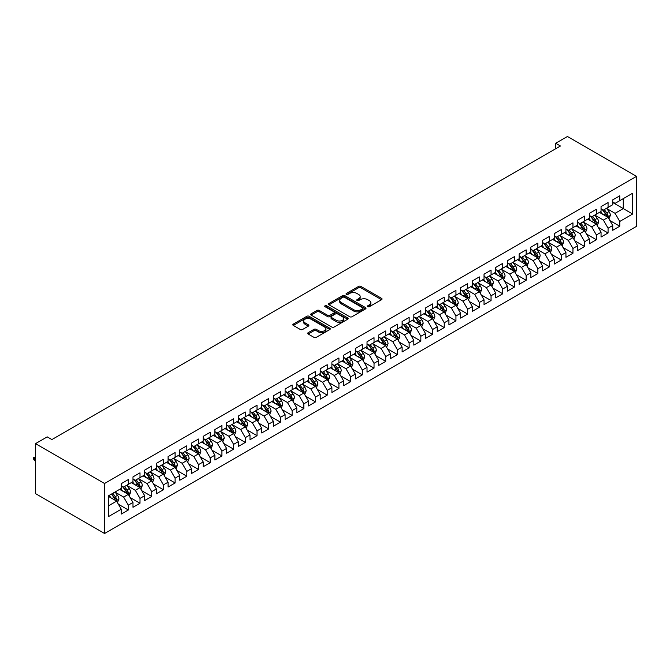 <?xml version="1.0" encoding="UTF-8"?>
<svg xmlns="http://www.w3.org/2000/svg" width="670" height="670" viewBox="0 0 670 670"><rect width="100%" height="100%" fill="white"/><g stroke="black" fill="none" stroke-linecap="round" stroke-linejoin="round"><path stroke-width="1" d="M367.746 306.709A1.139 0.653 0 0 0 369.354 306.709L381.565 299.666A1.625 0.938 0 0 0 382.034 299.004A1.625 0.938 0 0 0 381.565 298.343L360.887 286.408A1.625 0.938 0 0 0 358.592 286.408L346.39 293.452A1.139 0.653 0 0 0 346.055 293.912A1.139 0.653 0 0 0 346.39 294.381A1.139 0.653 0 0 0 347.998 294.381L349.572 293.468A5.201 2.998 0 0 1 356.926 293.468L358.651 294.465A5.201 2.998 0 0 1 360.167 296.584A5.201 2.998 0 0 1 358.651 298.703L357.068 299.616A1.139 0.653 0 0 0 356.733 300.085A1.139 0.653 0 0 0 357.068 300.545A1.139 0.653 0 0 0 358.676 300.545L360.259 299.632A5.201 2.998 0 0 1 367.604 299.632L369.329 300.629A5.201 2.998 0 0 1 370.853 302.748A5.201 2.998 0 0 1 369.329 304.875L367.746 305.788A1.139 0.653 0 0 0 367.42 306.249A1.139 0.653 0 0 0 367.746 306.709L367.746 305.788M308.166 332.689A1.625 0.938 0 0 0 307.689 333.35A1.625 0.938 0 0 0 308.166 334.02L313.97 337.362A1.625 0.938 0 0 0 316.265 337.362L329.816 329.54A1.625 0.938 0 0 0 330.293 328.878A1.625 0.938 0 0 0 329.816 328.216L309.146 316.282A1.625 0.938 0 0 0 306.843 316.282L293.293 324.104A1.625 0.938 0 0 0 292.815 324.766A1.625 0.938 0 0 0 293.293 325.427L300.302 329.472A1.625 0.938 0 0 0 302.597 329.472L308.401 326.123A1.625 0.938 0 0 0 308.87 325.461A1.625 0.938 0 0 0 308.401 324.799L304.925 322.789A4.347 2.513 0 0 1 303.652 321.022A4.347 2.513 0 0 1 306.332 318.702A4.347 2.513 0 0 1 311.064 319.247L324.682 327.102A4.347 2.513 0 0 1 325.955 328.878A4.347 2.513 0 0 1 323.267 331.198A4.347 2.513 0 0 1 318.535 330.653L316.265 329.339A1.625 0.938 0 0 0 313.97 329.339L308.166 332.689L308.166 334.02M35.51 443.632L104.553 483.489L104.553 533.488L35.51 493.623L35.51 443.632L47.218 436.873L51.892 439.579L560.438 145.976L555.757 143.271L555.757 148.673M555.757 143.271L567.465 136.513L636.5 176.377L104.553 483.489M349.69 316.743A1.625 0.938 0 0 0 351.984 316.743L365.535 308.92A1.625 0.938 0 0 0 366.013 308.25A1.625 0.938 0 0 0 365.535 307.589L344.866 295.654A1.625 0.938 0 0 0 342.571 295.654L329.012 303.477A1.625 0.938 0 0 0 328.534 304.147A1.625 0.938 0 0 0 329.012 304.808L349.69 316.743M325.503 306.96A1.139 0.653 0 0 1 326.659 307.12L326.659 305.771L347.68 317.907A1.625 0.938 0 0 1 348.157 318.568A1.625 0.938 0 0 1 347.68 319.23L334.129 327.052A1.625 0.938 0 0 1 331.826 327.052L311.156 315.118L316.952 311.793L316.952 310.445L311.156 313.795A1.625 0.938 0 0 0 310.679 314.456A1.625 0.938 0 0 0 311.156 315.118L311.156 313.795M316.952 311.793A1.625 0.938 0 0 1 319.255 311.793L319.255 310.445A1.625 0.938 0 0 0 316.952 310.445M319.255 310.445L327.638 315.285A1.625 0.938 0 0 0 329.933 315.285L333.777 313.066A1.625 0.938 0 0 0 334.255 312.396A1.625 0.938 0 0 0 333.777 311.734L325.05 306.692A1.139 0.653 0 0 1 324.716 306.232A1.139 0.653 0 0 1 325.419 305.629A1.139 0.653 0 0 1 326.659 305.771M104.553 533.488L636.5 226.368L636.5 176.377M612.749 202.516L623.276 208.596L623.276 198.605L632.639 193.195L619.767 200.632L619.767 195.833L612.749 199.886L612.749 204.685L608.067 207.382L608.067 202.583L601.049 206.636L601.049 211.435L596.367 214.14L596.367 209.342L589.34 213.395L589.34 218.194L584.659 220.891L584.659 216.1L577.641 220.154L577.641 224.944L572.959 227.649L572.959 222.85L565.941 226.904L565.941 231.703L561.259 234.408L561.259 229.609L554.241 233.662L554.241 238.461L549.559 241.158L549.559 236.368L542.541 240.421L542.541 245.212L537.859 247.917L537.859 243.118L530.833 247.171L530.833 251.97L526.151 254.675L526.151 249.877L519.133 253.93L519.133 258.729L514.451 261.426L514.451 256.635L507.433 260.689L507.433 265.479L502.751 268.184L502.751 263.385L495.733 267.439L495.733 272.238L491.051 274.943L491.051 270.144L484.033 274.197L484.033 278.996L479.352 281.693L479.352 276.903L472.325 280.956L472.325 285.747L467.652 288.452L467.652 283.653L460.625 287.706L460.625 292.505L455.943 295.21L455.943 290.411L448.925 294.465L448.925 299.264L444.244 301.961L444.244 297.17L437.225 301.224L437.225 306.014L432.544 308.719L432.544 303.92L425.525 307.974L425.525 312.773L420.844 315.478L420.844 310.679L413.817 314.733L413.817 319.531L409.144 322.228L409.144 317.438L402.117 321.491L402.117 326.282L397.436 328.987L397.436 324.188L390.417 328.241L390.417 333.04L385.736 335.745L385.736 330.947L378.717 335L378.717 339.799L374.036 342.496L374.036 337.705L367.018 341.759L367.018 346.549L362.336 349.254L362.336 344.455L355.318 348.509L355.318 353.308L350.636 356.013L350.636 351.214L343.609 355.267L343.609 360.066L338.928 362.763L338.928 357.973L331.91 362.026L331.91 366.817L327.228 369.522L327.228 364.723L320.21 368.776L320.21 373.575L315.528 376.28L315.528 371.482L308.51 375.535L308.51 380.334L303.828 383.031L303.828 378.24L296.81 382.294L296.81 387.084L292.128 389.789L292.128 384.99L285.102 389.044L285.102 393.843L280.428 396.548L280.428 391.749L273.402 395.803L273.402 400.601L268.72 403.298L268.72 398.508L261.702 402.561L261.702 407.352L257.02 410.057L257.02 405.258L250.002 409.311L250.002 414.11L245.321 416.815L245.321 412.017L238.302 416.07L238.302 420.869L233.621 423.566L233.621 418.775L226.594 422.829L226.594 427.619L221.921 430.324L221.921 425.525L214.894 429.579L214.894 434.378L210.213 437.083L210.213 432.284L203.194 436.338L203.194 441.136L198.513 443.833L198.513 439.043L191.494 443.096L191.494 447.887L186.813 450.592L186.813 445.793L179.794 449.846L179.794 454.645L175.113 457.35L175.113 452.552L168.086 456.605L168.086 461.404L163.413 464.101L163.413 459.31L156.386 463.364L156.386 468.154L151.705 470.859L151.705 466.06L144.686 470.114L144.686 474.913L140.005 477.618L140.005 472.819L132.987 476.873L132.987 481.671L128.305 484.368L128.305 479.578L121.287 483.631L121.287 488.422L108.414 495.859L108.414 516.662L121.287 509.233L116.605 501.127L108.414 496.395M632.639 193.195L632.639 214.006L619.767 221.435L615.085 213.328L606.601 208.429M609.876 220.522L619.767 226.234L619.767 221.435M619.767 226.234L612.749 230.287L612.749 225.489L608.067 228.194L603.385 220.087L594.901 215.187M598.176 227.281L608.067 232.984L608.067 228.194M608.067 232.984L601.049 237.038L601.049 232.247L596.367 234.944L591.685 226.837L583.202 221.946M586.476 234.031L596.367 239.743L596.367 234.944M596.367 239.743L589.34 243.796L589.34 238.997L584.659 241.703L579.986 233.596L571.502 228.696M574.776 240.79L584.659 246.501L584.659 241.703M584.659 246.501L577.641 250.555L577.641 245.756L572.959 248.461L568.277 240.354L559.793 235.455M563.076 247.548L572.959 253.252L572.959 248.461M572.959 253.252L565.941 257.305L565.941 252.515L561.259 255.211L556.577 247.104L548.094 242.213M551.368 254.298L561.259 260.01L561.259 255.211M561.259 260.01L554.241 264.064L554.241 259.265L549.559 261.97L544.878 253.863L536.394 248.964M539.668 261.057L549.559 266.769L549.559 261.97M549.559 266.769L542.541 270.822L542.541 266.024L537.859 268.729L533.178 260.622L524.694 255.722M527.968 267.816L537.859 273.519L537.859 268.729M537.859 273.519L530.833 277.573L530.833 272.782L526.151 275.479L521.478 267.372L512.994 262.472M516.269 274.566L526.151 280.278L526.151 275.479M526.151 280.278L519.133 284.331L519.133 279.532L514.451 282.238L509.769 274.13L501.286 269.231M504.569 281.325L514.451 287.036L514.451 282.238M514.451 287.036L507.433 291.09L507.433 286.291L502.751 288.996L498.07 280.889L489.586 275.99M492.869 288.083L502.751 293.787L502.751 288.996M502.751 293.787L495.733 297.84L495.733 293.05L491.051 295.746L486.37 287.639L477.886 282.74M481.161 294.834L491.051 300.545L491.051 295.746M491.051 300.545L484.033 304.599L484.033 299.8L479.352 302.505L474.67 294.398L466.186 289.499M469.461 301.592L479.352 307.304L479.352 302.505M479.352 307.304L472.325 311.357L472.325 306.559L467.652 309.264L462.97 301.157L454.486 296.257M457.761 308.351L467.652 314.054L467.652 309.264M467.652 314.054L460.625 318.108L460.625 313.317L455.943 316.014L451.262 307.907L442.778 303.007M446.061 315.101L455.943 320.813L455.943 316.014M455.943 320.813L448.925 324.866L448.925 320.067L444.244 322.772L439.562 314.666L431.078 309.766M434.361 321.86L444.244 327.571L444.244 322.772M444.244 327.571L437.225 331.625L437.225 326.826L432.544 329.531L427.862 321.424L419.378 316.525M422.653 328.618L432.544 334.322L432.544 329.531M432.544 334.322L425.525 338.375L425.525 333.585L420.844 336.281L416.162 328.174L407.678 323.275M410.953 335.368L420.844 341.08L420.844 336.281M420.844 341.08L413.817 345.134L413.817 340.335L409.144 343.04L404.462 334.933L395.978 330.034M399.253 342.127L409.144 347.839L409.144 343.04M409.144 347.839L402.117 351.892L402.117 347.094L397.436 349.799L392.762 341.692L384.279 336.792M387.553 348.886L397.436 354.589L397.436 349.799M397.436 354.589L390.417 358.643L390.417 353.852L385.736 356.549L381.054 348.442L372.57 343.543M375.853 355.636L385.736 361.348L385.736 356.549M385.736 361.348L378.717 365.401L378.717 360.602L374.036 363.308L369.354 355.201L360.87 350.301M364.145 362.395L374.036 368.106L374.036 363.308M374.036 368.106L367.018 372.16L367.018 367.361L362.336 370.066L357.654 361.959L349.171 357.06M352.445 369.153L362.336 374.857L362.336 370.066M362.336 374.857L355.318 378.91L355.318 374.12L350.636 376.816L345.954 368.709L337.471 363.81M340.745 375.904L350.636 381.615L350.636 376.816M350.636 381.615L343.609 385.669L343.609 380.87L338.928 383.575L334.255 375.468L325.771 370.569M329.045 382.662L338.928 388.374L338.928 383.575M338.928 388.374L331.91 392.427L331.91 387.628L327.228 390.334L322.546 382.227L314.062 377.327M317.346 389.421L327.228 395.124L327.228 390.334M327.228 395.124L320.21 399.178L320.21 394.387L315.528 397.084L310.847 388.977L302.363 384.078M305.637 396.171L315.528 401.883L315.528 397.084M315.528 401.883L308.51 405.936L308.51 401.137L303.828 403.843L299.147 395.736L290.663 390.836M293.937 402.93L303.828 408.641L303.828 403.843M303.828 408.641L296.81 412.695L296.81 407.896L292.128 410.601L287.447 402.494L278.963 397.595M282.238 409.688L292.128 415.392L292.128 410.601M292.128 415.392L285.102 419.445L285.102 414.655L280.428 417.351L275.747 409.244L267.263 404.345M270.538 416.439L280.428 422.15L280.428 417.351M280.428 422.15L273.402 426.204L273.402 421.405L268.72 424.11L264.039 416.003L255.555 411.104M258.838 423.197L268.72 428.909L268.72 424.11M268.72 428.909L261.702 432.962L261.702 428.163L257.02 430.869L252.339 422.762L243.855 417.862M247.138 429.956L257.02 435.659L257.02 430.869M257.02 435.659L250.002 439.713L250.002 434.922L245.321 437.619L240.639 429.512L232.155 424.613M235.43 436.706L245.321 442.418L245.321 437.619M245.321 442.418L238.302 446.471L238.302 441.672L233.621 444.378L228.939 436.27L220.455 431.371M223.73 443.465L233.621 449.176L233.621 444.378M233.621 449.176L226.594 453.23L226.594 448.431L221.921 451.136L217.239 443.029L208.755 438.13M212.03 450.223L221.921 455.927L221.921 451.136M221.921 455.927L214.894 459.98L214.894 455.19L210.213 457.886L205.531 449.779L197.055 444.88M200.33 456.974L210.213 462.685L210.213 457.886M210.213 462.685L203.194 466.739L203.194 461.94L198.513 464.645L193.831 456.538L185.347 451.639M188.63 463.732L198.513 469.444L198.513 464.645M198.513 469.444L191.494 473.497L191.494 468.699L186.813 471.395L182.131 463.288L173.647 458.397M176.922 470.491L186.813 476.194L186.813 471.395M186.813 476.194L179.794 480.248L179.794 475.449L175.113 478.154L170.431 470.047L161.947 465.147M165.222 477.241L175.113 482.953L175.113 478.154M175.113 482.953L168.086 487.006L168.086 482.207L163.413 484.913L158.731 476.806L150.248 471.906M153.522 484L163.413 489.711L163.413 484.913M163.413 489.711L156.386 493.765L156.386 488.966L151.705 491.663L147.031 483.556L138.548 478.665M141.822 490.758L151.705 496.462L151.705 491.663M151.705 496.462L144.686 500.515L144.686 495.716L140.005 498.421L135.323 490.314L126.839 485.415M130.122 497.508L140.005 503.22L140.005 498.421M140.005 503.22L132.987 507.274L132.987 502.475L128.305 505.18L123.623 497.073L115.139 492.174M118.414 504.267L128.305 509.979L128.305 505.18M128.305 509.979L121.287 514.032L121.287 509.233M121.287 485.725L123.623 487.073L128.305 484.368M108.414 505.85L116.605 501.127M132.987 478.966L135.323 480.315L140.005 477.618M123.623 497.073L128.305 494.368L119.645 489.368M132.987 502.475L128.305 494.368M144.686 472.208L147.031 473.564L151.705 470.859M135.323 490.314L140.005 487.609L131.345 482.618M144.686 495.716L140.005 487.609M156.386 465.457L158.731 466.806L163.413 464.101M147.031 483.556L151.705 480.859L143.045 475.859M156.386 488.966L151.705 480.859M168.086 458.699L170.431 460.047L175.113 457.35M158.731 476.806L163.413 474.1L154.753 469.101M168.086 482.207L163.413 474.1M179.794 451.94L182.131 453.297L186.813 450.592M170.431 470.047L175.113 467.342L166.453 462.35M179.794 475.449L175.113 467.342M191.494 445.19L193.831 446.538L198.513 443.833M182.131 463.288L186.813 460.592L178.153 455.592M191.494 468.699L186.813 460.592M203.194 438.431L205.531 439.78L210.213 437.083M193.831 456.538L198.513 453.833L189.853 448.833M203.194 461.94L198.513 453.833M214.894 431.673L217.239 433.029L221.921 430.324M205.531 449.779L210.213 447.083L201.553 442.083M214.894 455.19L210.213 447.083M226.594 424.922L228.939 426.271L233.621 423.566M217.239 443.029L221.921 440.324L213.261 435.324M226.594 448.431L221.921 440.324M238.302 418.164L240.639 419.512L245.321 416.815M228.939 436.27L233.621 433.565L224.961 428.566M238.302 441.672L233.621 433.565M250.002 411.405L252.339 412.762L257.02 410.057M240.639 429.512L245.321 426.815L236.661 421.815M250.002 434.922L245.321 426.815M261.702 404.655L264.039 406.003L268.72 403.298M252.339 422.762L257.02 420.057L248.361 415.057M261.702 428.163L257.02 420.057M273.402 397.896L275.747 399.245L280.428 396.548M264.039 416.003L268.72 413.298L260.06 408.298M273.402 421.405L268.72 413.298M285.102 391.138L287.447 392.494L292.128 389.789M275.747 409.244L280.428 406.548L271.769 401.548M285.102 414.655L280.428 406.548M296.81 384.387L299.147 385.736L303.828 383.031M287.447 402.494L292.128 399.789L283.469 394.789M296.81 407.896L292.128 399.789M308.51 377.629L310.847 378.977L315.528 376.28M299.147 395.736L303.828 393.03L295.168 388.031M308.51 401.137L303.828 393.03M320.21 370.87L322.546 372.227L327.228 369.522M310.847 388.977L315.528 386.28L306.868 381.28M320.21 394.387L315.528 386.28M331.91 364.12L334.255 365.468L338.928 362.763M322.546 382.227L327.228 379.522L318.568 374.522M331.91 387.628L327.228 379.522M343.609 357.361L345.954 358.71L350.636 356.013M334.255 375.468L338.928 372.763L330.276 367.763M343.609 380.87L338.928 372.763M355.318 350.603L357.654 351.959L362.336 349.254M345.954 368.709L350.636 366.013L341.976 361.013M355.318 374.12L350.636 366.013M367.018 343.852L369.354 345.201L374.036 342.496M357.654 361.959L362.336 359.254L353.676 354.254M367.018 367.361L362.336 359.254M378.717 337.094L381.054 338.442L385.736 335.745M369.354 355.201L374.036 352.495L365.376 347.496M378.717 360.602L374.036 352.495M390.417 330.335L392.762 331.692L397.436 328.987M381.054 348.442L385.736 345.745L377.076 340.745M390.417 353.852L385.736 345.745M402.117 323.585L404.462 324.933L409.144 322.228M392.762 341.692L397.436 338.986L388.776 333.987M402.117 347.094L397.436 338.986M413.817 316.826L416.162 318.175L420.844 315.478M404.462 334.933L409.144 332.228L400.484 327.228M413.817 340.335L409.144 332.228M425.525 310.068L427.862 311.424L432.544 308.719M416.162 328.174L420.844 325.478L412.184 320.478M425.525 333.585L420.844 325.478M437.225 303.317L439.562 304.666L444.244 301.961M427.862 321.424L432.544 318.719L423.884 313.719M437.225 326.826L432.544 318.719M448.925 296.559L451.262 297.907L455.943 295.21M439.562 314.666L444.244 311.96L435.584 306.96M448.925 320.067L444.244 311.96M460.625 289.8L462.97 291.157L467.652 288.452M451.262 307.907L455.943 305.21L447.284 300.21M460.625 313.317L455.943 305.21M472.325 283.05L474.67 284.398L479.352 281.693M462.97 301.157L467.652 298.452L458.992 293.452M472.325 306.559L467.652 298.452M484.033 276.291L486.37 277.64L491.051 274.943M474.67 294.398L479.352 291.693L470.692 286.693M484.033 299.8L479.352 291.693M495.733 269.533L498.07 270.889L502.751 268.184M486.37 287.639L491.051 284.943L482.392 279.943M495.733 293.05L491.051 284.943M507.433 262.782L509.769 264.131L514.451 261.426M498.07 280.889L502.751 278.184L494.092 273.184M507.433 286.291L502.751 278.184M519.133 256.024L521.478 257.372L526.151 254.675M509.769 274.13L514.451 271.425L505.791 266.425M519.133 279.532L514.451 271.425M530.833 249.265L533.178 250.622L537.859 247.917M521.478 267.372L526.151 264.675L517.5 259.675M530.833 272.782L526.151 264.675M542.541 242.515L544.878 243.863L549.559 241.158M533.178 260.622L537.859 257.916L529.2 252.917M542.541 266.024L537.859 257.916M554.241 235.756L556.577 237.105L561.259 234.408M544.878 253.863L549.559 251.158L540.899 246.158M554.241 259.265L549.559 251.158M565.941 228.998L568.277 230.354L572.959 227.649M556.577 247.104L561.259 244.408L552.599 239.408M565.941 252.515L561.259 244.408M577.641 222.247L579.986 223.596L584.659 220.891M568.277 240.354L572.959 237.649L564.299 232.649M577.641 245.756L572.959 237.649M589.34 215.489L591.685 216.846L596.367 214.14M579.986 233.596L584.659 230.89L576.007 225.891M589.34 238.997L584.659 230.89M601.049 208.739L603.385 210.087L608.067 207.382M591.685 226.837L596.367 224.14L587.707 219.14M601.049 232.247L596.367 224.14M612.749 201.98L615.085 203.328L619.767 200.632M603.385 220.087L608.067 217.382L599.407 212.382M612.749 225.489L608.067 217.382M615.085 213.328L623.276 208.596L632.639 214.006M368.207 306.877L369.329 306.224A5.201 2.998 0 0 0 370.853 304.105L370.853 302.748M360.167 296.584L360.167 297.932A5.201 2.998 0 0 1 358.651 300.059L357.52 300.704M381.54 299.683L360.887 287.757A1.625 0.938 0 0 0 358.592 287.757L346.842 294.54M365.535 307.589L365.535 308.92L344.866 297.003A1.625 0.938 0 0 0 342.571 297.003L329.037 304.817M362.671 308.719A1.139 0.653 0 0 0 362.998 308.25A1.139 0.653 0 0 0 362.671 307.79L344.522 297.312A1.139 0.653 0 0 0 342.914 297.312L341.248 298.276A5.201 2.998 0 0 0 339.724 300.394A5.201 2.998 0 0 0 341.248 302.522L353.651 309.682A5.201 2.998 0 0 0 361.004 309.682L362.671 308.719L362.671 310.068A1.139 0.653 0 0 0 362.998 309.607L362.998 308.25M339.724 300.394L339.724 301.751A5.201 2.998 0 0 0 341.248 303.87L341.248 302.522M362.671 310.068L361.004 311.031A5.201 2.998 0 0 1 353.651 311.031L341.248 303.87M319.255 311.793L327.638 316.634A1.625 0.938 0 0 0 329.933 316.634L333.777 314.414A1.625 0.938 0 0 0 334.255 313.753L334.255 312.396M326.659 307.12L347.655 319.238M336.34 320.31A4.347 2.513 0 0 0 341.072 320.846A4.347 2.513 0 0 0 343.752 318.535A4.347 2.513 0 0 0 342.479 316.759L337.688 313.987A1.625 0.938 0 0 0 335.385 313.987L331.541 316.215A1.625 0.938 0 0 0 331.064 316.877A1.625 0.938 0 0 0 331.541 317.538L336.34 320.31L336.34 321.659A4.347 2.513 0 0 0 341.072 322.203A4.347 2.513 0 0 0 343.752 319.883L343.752 318.535M331.064 316.877L331.064 318.225A1.625 0.938 0 0 0 331.541 318.887L331.541 317.538M336.34 321.659L331.541 318.887M325.955 328.878L325.955 330.226A4.347 2.513 0 0 1 323.267 332.546A4.347 2.513 0 0 1 318.535 332.002L316.265 330.695A1.625 0.938 0 0 0 313.97 330.695L308.192 334.029M303.652 321.022L303.652 322.371A4.347 2.513 0 0 0 304.925 324.146L304.925 322.789M308.376 326.139L304.925 324.146M329.816 328.216L329.816 329.54L309.146 317.63A1.625 0.938 0 0 0 306.843 317.63L293.318 325.444M608.93 218.881L610.378 215.338A4.389 2.529 -120 0 0 608.98 211.611L606.501 208.286M602.539 214.191L600.647 211.67M607.238 216.904L608.017 215.531A4.389 2.529 -120 0 0 606.76 212.892L604.273 209.576M602.858 209.777L605.923 213.881A2.236 1.29 60 0 1 606.333 214.559L608.017 215.531M602.087 209.333L605.353 213.705A4.389 2.529 60 0 1 606.61 216.343L606.702 216.594M597.23 225.639L598.679 222.097A4.389 2.529 -120 0 0 597.28 218.361L594.793 215.045M590.831 220.941L588.947 218.42M595.538 223.663L596.317 222.281A4.389 2.529 -120 0 0 595.061 219.643L592.573 216.326M591.149 216.536L594.223 220.631A2.236 1.29 60 0 1 594.625 221.309L596.317 222.281M590.379 216.092L593.654 220.455A4.389 2.529 60 0 1 594.91 223.093L594.994 223.353M585.53 232.39L586.979 228.855A4.389 2.529 -120 0 0 585.58 225.12L583.093 221.803M579.131 227.7L577.247 225.179M583.838 230.413L584.608 229.04A4.389 2.529 -120 0 0 583.352 226.401L580.873 223.085M579.45 223.294L582.523 227.39A2.236 1.29 60 0 1 582.925 228.068L584.608 229.04M578.679 222.842L581.954 227.214A4.389 2.529 60 0 1 583.21 229.852L583.294 230.103M573.83 239.148L575.279 235.606A4.389 2.529 -120 0 0 573.88 231.879L571.393 228.554M567.431 234.458L565.539 231.937M572.138 237.172L572.909 235.798A4.389 2.529 -120 0 0 571.652 233.16L569.165 229.844M567.75 230.044L570.823 234.148A2.236 1.29 60 0 1 571.225 234.827L572.909 235.798M566.979 229.601L570.254 233.972A4.389 2.529 60 0 1 571.502 236.611L571.594 236.862M562.122 245.907L563.579 242.364A4.389 2.529 -120 0 0 562.18 238.629L559.693 235.312M555.731 241.208L553.839 238.688M560.43 243.93L561.209 242.548A4.389 2.529 -120 0 0 559.952 239.91L557.465 236.594M556.05 236.803L559.115 240.898A2.236 1.29 60 0 1 559.525 241.577L561.209 242.548M555.279 236.359L558.545 240.723A4.389 2.529 60 0 1 559.802 243.361L559.894 243.612M550.422 252.657L551.871 249.123A4.389 2.529 -120 0 0 550.472 245.388L547.993 242.071M544.032 247.967L542.139 245.446M548.73 250.68L549.509 249.307A4.389 2.529 -120 0 0 548.253 246.669L545.765 243.352M544.35 243.562L547.415 247.657A2.236 1.29 60 0 1 547.826 248.335L549.509 249.307M543.579 243.109L546.846 247.481A4.389 2.529 60 0 1 548.102 250.119L548.194 250.371M538.722 259.416L540.171 255.873A4.389 2.529 -120 0 0 538.772 252.138L536.285 248.821M532.323 254.726L530.439 252.205M537.03 257.439L537.809 256.066A4.389 2.529 -120 0 0 536.553 253.428L534.065 250.111M532.642 250.312L535.715 254.416A2.236 1.29 60 0 1 536.126 255.094L537.809 256.066M531.871 249.868L535.146 254.24A4.389 2.529 60 0 1 536.402 256.878L536.494 257.129M527.022 266.174L528.471 262.632A4.389 2.529 -120 0 0 527.072 258.896L524.585 255.58M520.624 261.476L518.739 258.955M525.33 264.198L526.101 262.816A4.389 2.529 -120 0 0 524.853 260.178L522.365 256.861M520.942 257.071L524.015 261.166A2.236 1.29 60 0 1 524.417 261.844L526.101 262.816M520.171 256.627L523.446 260.99A4.389 2.529 60 0 1 524.702 263.628L524.786 263.88M515.322 272.925L516.771 269.39A4.389 2.529 -120 0 0 515.372 265.655L512.885 262.339M508.924 268.234L507.031 265.714M513.63 270.948L514.401 269.575A4.389 2.529 -120 0 0 513.145 266.936L510.666 263.62M509.242 263.829L512.316 267.925A2.236 1.29 60 0 1 512.718 268.603L514.401 269.575M508.471 263.377L511.746 267.749A4.389 2.529 60 0 1 513.002 270.387L513.086 270.638M503.622 279.683L505.071 276.141A4.389 2.529 -120 0 0 503.673 272.405L501.185 269.089M497.224 274.993L495.331 272.472M501.922 277.707L502.701 276.333A4.389 2.529 -120 0 0 501.445 273.695L498.957 270.378M497.542 270.579L500.616 274.683A2.236 1.29 60 0 1 501.018 275.362L502.701 276.333M496.772 270.136L500.038 274.507A4.389 2.529 60 0 1 501.294 277.137L501.386 277.397M491.914 286.442L493.371 282.899A4.389 2.529 -120 0 0 491.964 279.164L489.485 275.847M485.524 281.743L483.631 279.222M490.222 284.465L491.001 283.083A4.389 2.529 -120 0 0 489.745 280.445L487.257 277.129M485.842 277.338L488.907 281.434A2.236 1.29 60 0 1 489.318 282.112L491.001 283.083M485.072 276.894L488.338 281.258A4.389 2.529 60 0 1 489.594 283.896L489.686 284.147M480.214 293.192L481.663 289.658A4.389 2.529 -120 0 0 480.264 285.923L477.777 282.606M473.816 288.502L471.931 285.981M478.522 291.216L479.301 289.842A4.389 2.529 -120 0 0 478.045 287.204L475.558 283.887M474.142 284.097L477.207 288.192A2.236 1.29 60 0 1 477.618 288.87L479.301 289.842M473.363 283.644L476.638 288.016A4.389 2.529 60 0 1 477.894 290.654L477.986 290.906M468.514 299.951L469.963 296.408A4.389 2.529 -120 0 0 468.565 292.673L466.077 289.356M462.116 295.261L460.231 292.74M466.822 297.974L467.593 296.601A4.389 2.529 -120 0 0 466.345 293.963L463.858 290.646M462.434 290.847L465.508 294.951A2.236 1.29 60 0 1 465.91 295.629L467.593 296.601M461.663 290.403L464.938 294.775A4.389 2.529 60 0 1 466.194 297.405L466.278 297.664M456.814 306.709L458.263 303.167A4.389 2.529 -120 0 0 456.865 299.431L454.377 296.115M450.416 302.011L448.523 299.49M455.123 304.733L455.893 303.351A4.389 2.529 -120 0 0 454.637 300.713L452.158 297.396M450.734 297.606L453.808 301.701A2.236 1.29 60 0 1 454.21 302.379L455.893 303.351M449.964 297.162L453.238 301.525A4.389 2.529 60 0 1 454.494 304.163L454.578 304.415M445.115 313.459L446.563 309.925A4.389 2.529 -120 0 0 445.165 306.19L442.677 302.873M438.716 308.769L436.823 306.249M443.414 311.483L444.193 310.109A4.389 2.529 -120 0 0 442.937 307.471L440.45 304.155M439.034 304.364L442.108 308.46A2.236 1.29 60 0 1 442.51 309.138L444.193 310.109M438.264 303.912L441.538 308.284A4.389 2.529 60 0 1 442.786 310.922L442.878 311.173M433.406 320.218L434.864 316.675A4.389 2.529 -120 0 0 433.456 312.94L430.978 309.624M427.016 315.528L425.123 313.007M431.715 318.242L432.493 316.868A4.389 2.529 -120 0 0 431.237 314.23L428.75 310.905M427.334 311.115L430.4 315.218A2.236 1.29 60 0 1 430.81 315.897L432.493 316.868M426.564 310.671L429.83 315.042A4.389 2.529 60 0 1 431.086 317.672L431.179 317.932M421.706 326.977L423.155 323.434A4.389 2.529 -120 0 0 421.757 319.699L419.269 316.382M415.308 322.278L413.423 319.757M420.015 325L420.793 323.618A4.389 2.529 -120 0 0 419.537 320.98L417.05 317.664M415.635 317.873L418.7 321.969A2.236 1.29 60 0 1 419.11 322.647L420.793 323.618M414.856 317.429L418.13 321.793A4.389 2.529 60 0 1 419.387 324.431L419.479 324.682M410.007 333.727L411.455 330.193A4.389 2.529 -120 0 0 410.057 326.458L407.569 323.141M403.608 329.037L401.724 326.516M408.315 331.75L409.085 330.377A4.389 2.529 -120 0 0 407.837 327.739L405.35 324.422M403.926 324.632L407 328.727A2.236 1.29 60 0 1 407.402 329.406L409.085 330.377M403.156 324.18L406.43 328.551A4.389 2.529 60 0 1 407.687 331.189L407.77 331.441M398.307 340.486L399.755 336.943A4.389 2.529 -120 0 0 398.357 333.208L395.87 329.891M391.908 335.796L390.015 333.275M396.615 338.509L397.385 337.136A4.389 2.529 -120 0 0 396.129 334.498L393.65 331.173M392.226 331.382L395.3 335.486A2.236 1.29 60 0 1 395.702 336.164L397.385 337.136M391.456 330.938L394.731 335.302A4.389 2.529 60 0 1 395.987 337.94L396.071 338.199M386.607 347.244L388.056 343.702A4.389 2.529 -120 0 0 386.657 339.966L384.17 336.65M380.208 342.546L378.316 340.025M384.915 345.268L385.685 343.886A4.389 2.529 -120 0 0 384.429 341.248L381.942 337.931M380.526 338.141L383.6 342.236A2.236 1.29 60 0 1 384.002 342.914L385.685 343.886M379.756 337.697L383.031 342.06A4.389 2.529 60 0 1 384.279 344.698L384.371 344.95M374.899 353.995L376.356 350.46A4.389 2.529 -120 0 0 374.957 346.725L372.47 343.409M368.508 349.305L366.616 346.784M373.207 352.018L373.986 350.644A4.389 2.529 -120 0 0 372.729 348.006L370.242 344.69M368.827 344.891L371.892 348.995A2.236 1.29 60 0 1 372.302 349.673L373.986 350.644M368.056 344.447L371.322 348.819A4.389 2.529 60 0 1 372.579 351.457L372.671 351.708M363.199 360.753L364.647 357.21A4.389 2.529 -120 0 0 363.249 353.475L360.77 350.159M356.809 356.063L354.916 353.542M361.507 358.777L362.286 357.403A4.389 2.529 -120 0 0 361.029 354.765L358.542 351.44M357.127 351.649L360.192 355.753A2.236 1.29 60 0 1 360.602 356.432L362.286 357.403M356.356 351.206L359.623 355.569A4.389 2.529 60 0 1 360.879 358.207L360.971 358.467M351.499 367.512L352.948 363.969A4.389 2.529 -120 0 0 351.549 360.234L349.062 356.917M345.1 362.813L343.216 360.293M349.807 365.535L350.586 364.153A4.389 2.529 -120 0 0 349.33 361.515L346.842 358.199M345.418 358.408L348.492 362.503A2.236 1.29 60 0 1 348.903 363.182L350.586 364.153M344.648 357.964L347.923 362.328A4.389 2.529 60 0 1 349.179 364.966L349.263 365.217M339.799 374.262L341.248 370.728A4.389 2.529 -120 0 0 339.849 366.993L337.362 363.676M333.4 369.572L331.516 367.051M338.107 372.286L338.878 370.912A4.389 2.529 -120 0 0 337.621 368.274L335.142 364.957M333.719 365.158L336.792 369.262A2.236 1.29 60 0 1 337.194 369.941L338.878 370.912M332.948 364.715L336.223 369.086A4.389 2.529 60 0 1 337.479 371.724L337.563 371.976M328.099 381.021L329.548 377.478A4.389 2.529 -120 0 0 328.149 373.743L325.662 370.426M321.701 376.331L319.808 373.801M326.407 379.044L327.178 377.671A4.389 2.529 -120 0 0 325.922 375.033L323.434 371.708M322.019 371.917L325.092 376.012A2.236 1.29 60 0 1 325.494 376.699L327.178 377.671M321.248 371.473L324.523 375.837A4.389 2.529 60 0 1 325.779 378.475L325.863 378.734M316.391 387.779L317.848 384.237A4.389 2.529 -120 0 0 316.449 380.501L313.962 377.185M310.001 383.081L308.108 380.56M314.699 385.803L315.478 384.421A4.389 2.529 -120 0 0 314.222 381.783L311.734 378.466M310.319 378.676L313.384 382.771A2.236 1.29 60 0 1 313.795 383.449L315.478 384.421M309.548 378.232L312.815 382.595A4.389 2.529 60 0 1 314.071 385.233L314.163 385.484M304.691 394.529L306.14 390.995A4.389 2.529 -120 0 0 304.741 387.26L302.262 383.935M298.301 389.84L296.408 387.319M302.999 392.553L303.778 391.18A4.389 2.529 -120 0 0 302.522 388.541L300.034 385.225M298.619 385.426L301.684 389.53A2.236 1.29 60 0 1 302.095 390.208L303.778 391.18M297.849 384.982L301.115 389.354A4.389 2.529 60 0 1 302.371 391.992L302.463 392.243M292.991 401.288L294.44 397.746A4.389 2.529 -120 0 0 293.041 394.01L290.554 390.694M286.592 396.598L284.708 394.069M291.299 399.312L292.078 397.938A4.389 2.529 -120 0 0 290.822 395.3L288.334 391.975M286.911 392.185L289.984 396.28A2.236 1.29 60 0 1 290.395 396.958L292.078 397.938M286.14 391.741L289.415 396.104A4.389 2.529 60 0 1 290.671 398.742L290.763 399.002M281.291 408.047L282.74 404.504A4.389 2.529 -120 0 0 281.341 400.769L278.854 397.452M274.893 403.348L273.008 400.828M279.599 406.07L280.37 404.688A4.389 2.529 -120 0 0 279.122 402.05L276.635 398.734M275.211 398.943L278.284 403.038A2.236 1.29 60 0 1 278.687 403.717L280.37 404.688M274.44 398.499L277.715 402.863A4.389 2.529 60 0 1 278.971 405.501L279.055 405.752M269.591 414.797L271.04 411.263A4.389 2.529 -120 0 0 269.642 407.528L267.154 404.203M263.193 410.107L261.3 407.586M267.899 412.821L268.67 411.447A4.389 2.529 -120 0 0 267.414 408.809L264.935 405.492M263.511 405.693L266.585 409.797A2.236 1.29 60 0 1 266.987 410.476L268.67 411.447M262.741 405.25L266.015 409.621A4.389 2.529 60 0 1 267.271 412.259L267.355 412.511M257.891 421.556L259.34 418.013A4.389 2.529 -120 0 0 257.942 414.278L255.454 410.961M251.493 416.866L249.6 414.336M256.191 419.579L256.97 418.206A4.389 2.529 -120 0 0 255.714 415.567L253.227 412.243M251.811 412.452L254.885 416.547A2.236 1.29 60 0 1 255.287 417.226L256.97 418.206M251.041 412.008L254.307 416.372A4.389 2.529 60 0 1 255.563 419.01L255.655 419.269M246.183 428.314L247.64 424.772A4.389 2.529 -120 0 0 246.233 421.036L243.754 417.72M239.793 423.616L237.9 421.095M244.491 426.338L245.27 424.956A4.389 2.529 -120 0 0 244.014 422.318L241.527 419.001M240.111 419.211L243.177 423.306A2.236 1.29 60 0 1 243.587 423.984L245.27 424.956M239.341 418.767L242.607 423.13A4.389 2.529 60 0 1 243.863 425.768L243.955 426.019M234.483 435.065L235.932 431.53A4.389 2.529 -120 0 0 234.534 427.795L232.046 424.47M228.085 430.375L226.2 427.854M232.791 433.088L233.57 431.715A4.389 2.529 -120 0 0 232.314 429.076L229.827 425.76M228.411 425.961L231.477 430.065A2.236 1.29 60 0 1 231.887 430.743L233.57 431.715M227.633 425.517L230.907 429.889A4.389 2.529 60 0 1 232.163 432.527L232.256 432.778M222.783 441.823L224.232 438.281A4.389 2.529 -120 0 0 222.834 434.545L220.346 431.229M216.385 437.133L214.501 434.604M221.092 439.847L221.862 438.473A4.389 2.529 -120 0 0 220.614 435.835L218.127 432.51M216.703 432.719L219.777 436.815A2.236 1.29 60 0 1 220.179 437.493L221.862 438.473M215.933 432.276L219.207 436.639A4.389 2.529 60 0 1 220.464 439.277L220.547 439.537M211.083 448.582L212.532 445.039A4.389 2.529 -120 0 0 211.134 441.304L208.646 437.987M204.685 443.883L202.792 441.363M209.392 446.605L210.162 445.223A4.389 2.529 -120 0 0 208.906 442.585L206.427 439.269M205.003 439.478L208.077 443.574A2.236 1.29 60 0 1 208.479 444.252L210.162 445.223M204.233 439.034L207.507 443.398A4.389 2.529 60 0 1 208.764 446.036L208.847 446.287M199.384 455.332L200.833 451.798A4.389 2.529 -120 0 0 199.434 448.062L196.947 444.738M192.985 450.642L191.092 448.121M197.684 453.356L198.462 451.982A4.389 2.529 -120 0 0 197.206 449.344L194.719 446.027M193.303 446.228L196.377 450.332A2.236 1.29 60 0 1 196.779 451.01L198.462 451.982M192.533 445.784L195.808 450.156A4.389 2.529 60 0 1 197.055 452.794L197.148 453.046M187.675 462.091L189.133 458.548A4.389 2.529 -120 0 0 187.726 454.813L185.247 451.496M181.285 457.401L179.392 454.871M185.984 460.114L186.763 458.741A4.389 2.529 -120 0 0 185.506 456.103L183.019 452.778M181.603 452.987L184.669 457.082A2.236 1.29 60 0 1 185.079 457.761L186.763 458.741M180.833 452.543L184.099 456.906A4.389 2.529 60 0 1 185.356 459.545L185.448 459.804M175.976 468.849L177.424 465.307A4.389 2.529 -120 0 0 176.026 461.571L173.538 458.255M169.577 464.151L167.693 461.63M174.284 466.873L175.063 465.491A4.389 2.529 -120 0 0 173.806 462.853L171.319 459.536M169.904 459.746L172.969 463.841A2.236 1.29 60 0 1 173.379 464.519L175.063 465.491M169.125 459.302L172.399 463.665A4.389 2.529 60 0 1 173.656 466.303L173.748 466.555M164.276 475.6L165.725 472.065A4.389 2.529 -120 0 0 164.326 468.33L161.839 465.005M157.877 470.909L155.993 468.389M162.584 473.623L163.363 472.25A4.389 2.529 -120 0 0 162.107 469.611L159.619 466.295M158.195 466.496L161.269 470.6A2.236 1.29 60 0 1 161.671 471.278L163.363 472.25M157.425 466.052L160.7 470.424A4.389 2.529 60 0 1 161.956 473.062L162.04 473.313M152.576 482.358L154.025 478.816A4.389 2.529 -120 0 0 152.626 475.08L150.139 471.764M146.177 477.668L144.285 475.139M150.884 480.382L151.655 479A4.389 2.529 -120 0 0 150.398 476.37L147.919 473.045M146.495 473.255L149.569 477.35A2.236 1.29 60 0 1 149.971 478.028L151.655 479M145.725 472.811L149 477.174A4.389 2.529 60 0 1 150.256 479.812L150.34 480.072M140.876 489.117L142.325 485.574A4.389 2.529 -120 0 0 140.926 481.839L138.439 478.522M134.477 484.418L132.585 481.897M139.184 487.132L139.955 485.758A4.389 2.529 -120 0 0 138.698 483.12L136.211 479.804M134.796 480.013L137.869 484.108A2.236 1.29 60 0 1 138.271 484.787L139.955 485.758M134.025 479.569L137.3 483.933A4.389 2.529 60 0 1 138.548 486.571L138.64 486.822M129.168 495.867L130.625 492.324A4.389 2.529 -120 0 0 129.226 488.597L126.739 485.273M122.778 491.177L120.885 488.656M127.476 493.891L128.255 492.517A4.389 2.529 -120 0 0 126.998 489.879L124.511 486.562M123.096 486.763L126.161 490.867A2.236 1.29 60 0 1 126.571 491.546L128.255 492.517M122.325 486.319L125.592 490.691A4.389 2.529 60 0 1 126.848 493.329L126.94 493.581M117.468 502.626L118.917 499.083A4.389 2.529 -120 0 0 117.518 495.348L115.039 492.031M111.078 497.936L109.185 495.406M115.776 500.649L116.555 499.267A4.389 2.529 -120 0 0 115.299 496.637L112.811 493.313M111.714 493.949L114.461 497.617A2.236 1.29 60 0 1 114.871 498.296L116.555 499.267M111.404 494.125L113.892 497.442A4.389 2.529 60 0 1 115.148 500.08L115.24 500.339M35.51 457.66L34.555 458.213L34.555 460.642L35.51 461.194M34.555 460.642L33.5 458.958L33.5 457.602L35.51 458.766M33.5 457.602L35.51 456.957M369.329 306.224L369.329 304.875M357.068 300.545L357.068 299.616M358.651 300.059L358.651 298.703M346.39 294.381L346.39 293.452M358.592 287.757L358.592 286.408M360.887 287.757L360.887 286.408M381.565 299.666L381.565 298.343M329.012 304.808L329.012 303.477M342.571 297.003L342.571 295.654M344.866 297.003L344.866 295.654M353.651 311.031L353.651 309.682M361.004 311.031L361.004 309.682M327.638 316.634L327.638 315.285M329.933 316.634L329.933 315.285M333.777 314.414L333.777 313.066M347.68 319.23L347.68 317.907M313.97 330.695L313.97 329.339M316.265 330.695L316.265 329.339M318.535 332.002L318.535 330.653M308.401 326.123L308.401 324.799M293.293 325.427L293.293 324.104M306.843 317.63L306.843 316.282M309.146 317.63L309.146 316.282M607.514 217.063L610.353 215.43M606.76 212.892L608.98 211.611M603.519 214.76L605.353 213.705M595.814 223.822L598.653 222.18M595.061 219.643L597.28 218.361M591.819 221.519L593.654 220.455M584.114 230.572L586.954 228.939M583.352 226.401L585.58 225.12M580.12 228.269L581.954 227.214M572.414 237.331L575.245 235.698M571.652 233.16L573.88 231.879M568.42 235.028L570.254 233.972M560.706 244.089L563.545 242.448M559.952 239.91L562.18 238.629M556.72 241.786L558.545 240.723M549.006 250.84L551.846 249.207M548.253 246.669L550.472 245.388M545.011 248.536L546.846 247.481M537.306 257.598L540.146 255.957M536.553 253.428L538.772 252.138M533.312 255.295L535.146 254.24M525.607 264.357L528.446 262.715M524.853 260.178L527.072 258.896M521.612 262.054L523.446 260.99M513.907 271.107L516.738 269.474M513.145 266.936L515.372 265.655M509.912 268.804L511.746 267.749M502.199 277.866L505.038 276.224M501.445 273.695L503.673 272.405M498.212 275.563L500.038 274.507M490.499 284.624L493.338 282.983M489.745 280.445L491.964 279.164M486.512 282.321L488.338 281.258M478.799 291.375L481.638 289.741M478.045 287.204L480.264 285.923M474.804 289.072L476.638 288.016M467.099 298.133L469.938 296.492M466.345 293.963L468.565 292.673M463.104 295.83L464.938 294.775M455.399 304.892L458.238 303.25M454.637 300.713L456.865 299.431M451.404 302.58L453.238 301.525M443.699 311.642L446.53 310.009M442.937 307.471L445.165 306.19M439.704 309.339L441.538 308.284M431.991 318.401L434.83 316.759M431.237 314.23L433.456 312.94M428.004 316.098L429.83 315.042M420.291 325.159L423.13 323.518M419.537 320.98L421.757 319.699M416.296 322.848L418.13 321.793M408.591 331.91L411.43 330.276M407.837 327.739L410.057 326.458M404.596 329.606L406.43 328.551M396.891 338.668L399.73 337.027M396.129 334.498L398.357 333.208M392.896 336.365L394.731 335.302M385.191 345.427L388.022 343.785M384.429 341.248L386.657 339.966M381.197 343.115L383.031 342.06M373.483 352.177L376.322 350.544M372.729 348.006L374.957 346.725M369.497 349.874L371.322 348.819M361.783 358.936L364.622 357.294M361.029 354.765L363.249 353.475M357.788 356.633L359.623 355.569M350.083 365.694L352.923 364.053M349.33 361.515L351.549 360.234M346.089 363.383L347.923 362.328M338.384 372.445L341.223 370.812M337.621 368.274L339.849 366.993M334.389 370.142L336.223 369.086M326.684 379.203L329.514 377.562M325.922 375.033L328.149 373.743M322.689 376.9L324.523 375.837M314.975 385.962L317.815 384.32M314.222 381.783L316.449 380.501M310.989 383.65L312.815 382.595M303.276 392.712L306.115 391.079M302.522 388.541L304.741 387.26M299.281 390.409L301.115 389.354M291.576 399.471L294.415 397.829M290.822 395.3L293.041 394.01M287.581 397.168L289.415 396.104M279.876 406.229L282.715 404.588M279.122 402.05L281.341 400.769M275.881 403.918L277.715 402.863M268.176 412.98L271.007 411.347M267.414 408.809L269.642 407.528M264.181 410.677L266.015 409.621M256.468 419.738L259.307 418.097M255.714 415.567L257.942 414.278M252.481 417.435L254.307 416.372M244.768 426.497L247.607 424.855M244.014 422.318L246.233 421.036M240.781 424.185L242.607 423.13M233.068 433.247L235.907 431.614M232.314 429.076L234.534 427.795M229.073 430.944L230.907 429.889M221.368 440.006L224.207 438.364M220.614 435.835L222.834 434.545M217.373 437.703L219.207 436.639M209.668 446.764L212.507 445.123M208.906 442.585L211.134 441.304M205.673 444.453L207.507 443.398M197.968 453.515L200.799 451.881M197.206 449.344L199.434 448.062M193.973 451.212L195.808 450.156M186.26 460.273L189.099 458.632M185.506 456.103L187.726 454.813M182.273 457.97L184.099 456.906M174.56 467.032L177.399 465.39M173.806 462.853L176.026 461.571M170.565 464.72L172.399 463.665M162.86 473.782L165.699 472.149M162.107 469.611L164.326 468.33M158.865 471.479L160.7 470.424M151.16 480.541L154 478.899M150.398 476.37L152.626 475.08M147.166 478.238L149 477.174M139.461 487.299L142.291 485.658M138.698 483.12L140.926 481.839M135.466 484.988L137.3 483.933M127.752 494.05L130.591 492.417M126.998 489.879L129.226 488.597M123.766 491.746L125.592 490.691M116.052 500.808L118.892 499.167M115.299 496.637L117.518 495.348M112.058 498.505L113.892 497.442"/></g></svg>
